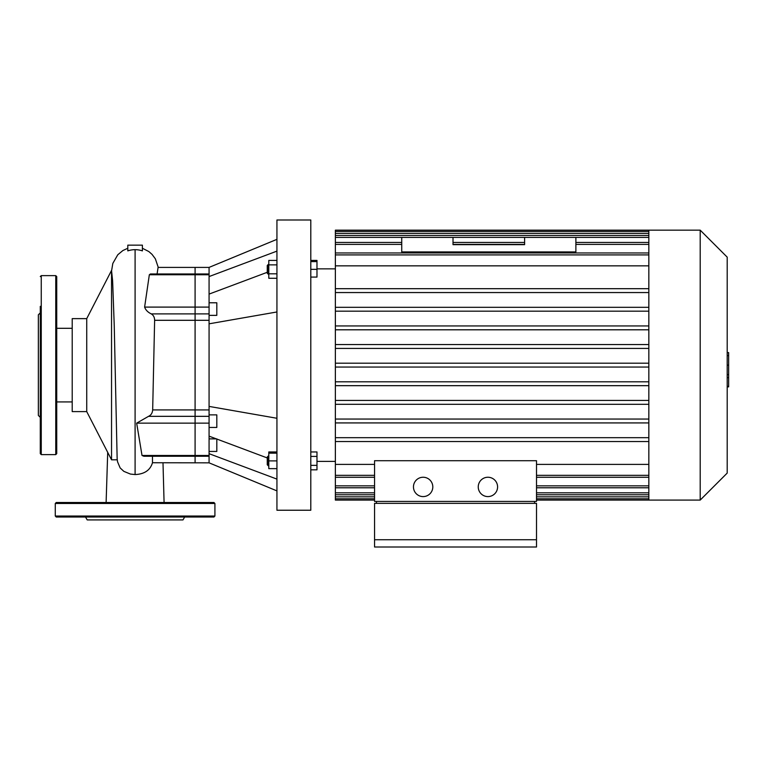 <?xml version="1.0" encoding="UTF-8"?>
<svg xmlns="http://www.w3.org/2000/svg" width="767" height="767" viewBox="0 0 767 767"><rect width="100%" height="100%" fill="white"/><g stroke="black" fill="none" stroke-linecap="round" stroke-linejoin="round"><path stroke-width="1.15" d="M453.009 252.966L453.009 251.921M524.609 252.966L524.609 251.921M524.609 237.406L524.609 244.663L453.009 244.663L453.009 237.406L401.735 237.406L401.735 251.921L575.883 251.921L575.883 237.406L453.009 237.406M152.47 456.25L152.48 462.741L209.075 462.837L209.075 267.405L276.935 239.342M209.075 276.561L276.935 251.125M209.075 294.097L267.261 272.295M209.075 453.68L276.935 479.107M209.075 436.145L216.361 438.877M216.812 439.04L267.261 457.947M209.075 406.414L276.935 418.274M209.075 323.818L276.935 311.968M267.261 269.342L267.261 273.215L268.22 274.183L268.22 264.5L267.261 265.468L267.261 269.342M276.935 260.406L268.805 260.406L268.805 278.277L276.935 278.277M276.935 264.874L268.805 264.874M276.935 273.809L268.805 273.809M310.798 261.605L316.982 261.605L316.982 260.406L310.798 260.406M310.798 277.079L316.982 277.079L316.982 261.605M310.798 269.342L316.982 269.342M276.935 451.955L268.805 451.955L268.805 468.637L276.935 468.637M267.261 457.027L267.261 464.764L268.22 465.732L268.22 456.058L267.261 457.027M268.805 465.732L268.22 465.732M276.935 453.153L268.805 453.153M276.935 460.89L268.805 460.89M310.798 451.955L316.982 451.955L316.982 456.423L310.798 456.423M310.798 465.358L316.982 465.358L316.982 456.423M310.798 469.835L316.982 469.835L316.982 465.358M276.935 219.995L276.935 510.237L310.798 510.237L310.798 219.995L276.935 219.995M209.075 315.362L216.812 315.362L216.812 302.783L209.075 302.783M209.075 427.459L216.812 427.459L216.812 414.88L209.075 414.88M209.075 451.447L216.812 451.447L216.812 438.877L209.075 438.877M209.075 456.25L195.086 456.25L195.086 409.933L195.086 462.837L195.086 456.25L143.87 456.25L142.02 455.483L136.66 423.144L148.53 416.337C151.013 415.206 152.393 413.068 152.671 409.933L154.627 320.309C154.598 317.356 153.477 315.218 151.252 313.895C147.868 312.274 145.653 310.002 144.618 307.097L149.335 274.749L150.428 273.982L195.086 273.982L195.086 320.309L195.086 267.405L209.075 267.405M209.075 409.933L195.086 409.933L195.086 320.309L209.075 320.309M55.282 516.047L214.913 516.047L213.945 517.016L56.25 517.016L55.282 516.047L55.282 503.468L56.25 502.5L213.945 502.5L214.913 503.468L55.282 503.468M184.665 517.016L182.987 519.911L87.208 519.911L85.53 517.016M41.255 454.61L41.255 275.621L55.761 275.621L55.761 454.61L41.255 454.61L40.287 453.642L40.287 405.522M40.287 417.363L38.35 415.426L38.35 314.806L40.287 312.869M40.287 453.642L40.287 306.33M55.761 454.61L56.729 453.642L56.729 276.59L55.761 275.621M727.202 352.59L728.65 352.59L728.65 377.642L727.202 377.642M728.65 374.641L727.202 374.641M728.65 377.642L728.65 386.338L727.202 386.338M728.65 386.338L728.65 386.865L727.202 386.865M423.135 477.247A9.674 9.674 0 0 1 431.514 491.752A9.674 9.674 0 0 1 414.755 491.752A9.674 9.674 0 0 1 423.135 477.247M487.917 477.247A9.674 9.674 0 0 1 496.297 491.752A9.674 9.674 0 0 1 479.538 491.752A9.674 9.674 0 0 1 487.917 477.247M534.57 503.363L534.57 501.436M376.482 501.436L376.482 503.363M536.507 539.747L536.507 503.363L374.555 503.363L374.555 539.747L536.507 539.747L536.507 547.005L374.555 547.005L374.555 539.747M374.555 460.718L374.555 501.436L536.507 501.436L536.507 460.718L374.555 460.718M374.555 496.834L335.371 496.834L335.371 500.084L374.555 500.084M335.371 496.834L335.371 441.552L648.834 441.552M648.834 464.39L536.507 464.39M374.555 464.39L335.371 464.39M700.204 500.084L727.202 473.086L727.202 257.146L700.204 230.158L700.204 500.084L536.507 500.084M700.204 230.158L648.834 230.158L648.834 500.084M648.834 422.924L335.371 422.924L335.371 441.552M648.834 404.305L335.371 404.305L335.371 422.924M648.834 385.676L335.371 385.676L335.371 404.305M648.834 367.057L335.371 367.057L335.371 385.676M648.834 348.429L335.371 348.429L335.371 367.057M648.834 329.8L335.371 329.8L335.371 344.556L648.834 344.556M648.834 230.158L335.371 230.158L335.371 265.842L648.834 265.842M335.371 265.842L335.371 288.689L648.834 288.689M648.834 311.181L335.371 311.181L335.371 325.937L648.834 325.937M648.834 292.553L335.371 292.553L335.371 307.308L648.834 307.308M648.834 363.184L335.371 363.184M648.834 381.803L335.371 381.803M648.834 400.432L335.371 400.432M648.834 419.05L335.371 419.05M648.834 437.679L335.371 437.679M335.371 292.553L335.371 288.689M335.371 348.429L335.371 344.556M335.371 329.8L335.371 325.937M335.371 311.181L335.371 307.308M209.075 273.982L195.086 273.982L195.086 267.405L158.088 267.405L157.091 273.982M152.671 409.933L195.086 409.933L195.086 320.309L154.627 320.309M135.097 249.668A23.422 23.029 -90.1 0 1 142.394 250.876L142.394 245.152L127.801 245.152L127.801 250.876A23.422 23.029 -89.9 0 1 135.097 249.668L135.097 474.562C144.455 474.15 150.246 470.209 152.48 462.741M117.533 461.772L120.141 467.918L123.842 471.36L130.419 474.064L135.097 474.562M115.788 459.817L117.255 459.807M86.729 411.601L111.541 459.817L111.541 270.425L86.729 318.631L72.213 318.631L72.213 411.601L86.729 411.601L86.729 318.631M117.15 458.839L114.245 325.649L112.624 280.952L111.541 270.425M149.335 274.749L209.075 274.749M209.075 307.097L144.618 307.097M209.075 313.895L151.252 313.895M209.075 416.337L148.53 416.337M209.075 455.483L142.02 455.483M136.66 423.144L209.075 423.144M728.65 365.14L727.202 365.14M728.65 355.6L727.202 355.6M648.834 496.834L536.507 496.834M648.834 492.826L536.507 492.826M374.555 492.826L335.371 492.826M648.834 475.329L536.507 475.329M374.555 475.329L335.371 475.329M648.834 485.847L536.507 485.847M374.555 485.847L335.371 485.847M648.834 233.398L335.371 233.398M648.834 237.406L575.883 237.406M401.735 237.406L335.371 237.406M648.834 244.395L575.883 244.395M524.609 244.395L453.009 244.395M401.735 244.395L335.371 244.395M648.834 254.903L335.371 254.903M135.097 251.327L135.097 306.455M135.097 319.532L135.097 365.121M209.075 462.837L276.935 490.89M268.805 264.5L268.22 264.5M268.805 274.183L268.22 274.183M268.805 456.058L268.22 456.058M214.913 516.047L214.913 503.468M41.255 275.621L40.287 276.59M335.371 268.853L316.982 268.853M335.371 461.379L316.982 461.379M536.507 498.771L648.834 498.771M335.371 498.771L374.555 498.771M536.507 494.763L648.834 494.763M335.371 494.763L374.555 494.763M536.507 487.783L648.834 487.783M335.371 487.783L374.555 487.783M536.507 477.266L648.834 477.266M335.371 477.266L374.555 477.266M648.834 252.966L335.371 252.966M648.834 235.479L335.371 235.479M648.834 242.458L575.883 242.458M524.609 242.458L453.009 242.458M401.735 242.458L335.371 242.458M648.834 231.461L335.371 231.461M158.27 267.405L155.346 258.795L152.039 254.366L148.846 251.557L142.394 248.249M162.997 462.837L164.08 502.5M107.706 452.357L106.114 502.5M115.875 459.817L111.541 459.817M117.552 461.907L117.14 458.752M127.801 248.249L122.864 250.55L117.792 254.749L112.826 263.407L111.646 270.425M72.213 328.305L56.729 328.305M72.213 401.927L56.729 401.927"/></g></svg>
